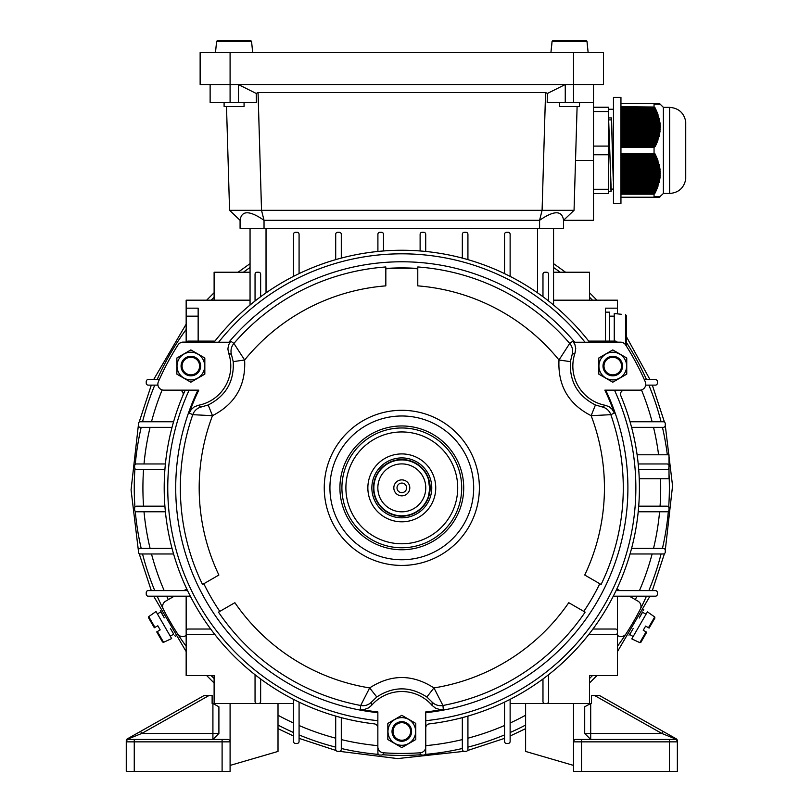 <?xml version="1.0" encoding="UTF-8"?>
<svg xmlns="http://www.w3.org/2000/svg" width="812" height="812" viewBox="0 0 812 812"><rect width="100%" height="100%" fill="white"/><g stroke="black" fill="none" stroke-linecap="round" stroke-linejoin="round"><path stroke-width="1.22" d="M429.69 485.779L428.3 478.928L429.741 488.976A27.953 27.953 0 0 0 402.914 459.937A27.953 27.953 0 0 0 373.875 486.764A27.953 27.953 0 0 0 400.702 515.803A27.953 27.953 0 0 0 429.741 488.976L428.269 496.893M409.786 488.185A7.988 7.988 0 0 1 401.493 495.848A7.988 7.988 0 0 1 393.83 487.545A7.988 7.988 0 0 1 402.123 479.882A7.988 7.988 0 0 1 409.786 488.185M397.017 487.677A4.791 4.791 0 0 0 401.615 492.651A4.791 4.791 0 0 0 406.599 488.053A4.791 4.791 0 0 0 402.001 483.079A4.791 4.791 0 0 0 397.017 487.677M425.752 488.814A23.964 23.964 0 0 0 402.762 463.926A23.964 23.964 0 0 0 377.864 486.916A23.964 23.964 0 0 0 400.864 511.804A23.964 23.964 0 0 0 425.752 488.814M373.5 486.743A28.339 28.339 0 0 0 400.692 516.178A28.339 28.339 0 0 0 430.116 488.986A28.339 28.339 0 0 0 402.935 459.551A28.339 28.339 0 0 0 373.5 486.743M431.74 489.047A29.953 29.953 0 0 0 402.996 457.938A29.953 29.953 0 0 0 371.886 486.682A29.953 29.953 0 0 0 400.62 517.792A29.953 29.953 0 0 0 431.74 489.047M428.959 494.528L429.741 488.976M203.832 583.726L218.885 575.028A202.624 202.624 0 0 1 212.48 415.683L192.779 414.678A221.473 221.473 0 0 0 202.523 584.478L203.832 583.726A219.961 219.961 0 0 0 219.808 611.385L234.861 602.697A202.624 202.624 0 0 0 369.653 687.926C391.049 674.072 412.476 674.072 433.963 687.926L442.936 705.486A221.473 221.473 0 0 0 585.127 612.146L568.755 602.697A202.624 202.624 0 0 1 433.963 687.926L426.838 696.99C410.111 686.16 393.434 686.16 376.788 696.99L371.49 702.086L371.571 705.384A39.93 39.93 0 0 1 432.055 705.384L432.126 702.086L426.838 696.99M583.808 611.385A219.961 219.961 0 0 0 599.784 583.726L584.731 575.028A202.624 202.624 0 0 0 591.146 415.683C568.451 404.082 557.742 385.517 558.991 359.99L569.709 343.435A221.473 221.473 0 0 0 417.784 266.965L417.784 285.865A202.624 202.624 0 0 1 558.991 359.99L570.4 361.634C569.385 381.528 577.728 395.972 595.429 404.975L602.494 407.015L605.305 405.3A39.93 39.93 0 0 1 575.069 352.915L572.166 354.499L570.4 361.634M417.784 268.488A219.961 219.961 0 0 0 385.832 268.488L385.832 285.865A202.624 202.624 0 0 0 244.625 359.99C245.934 385.436 235.216 404 212.48 415.683L208.187 404.975C225.929 395.911 234.272 381.457 233.217 361.634L231.45 354.499L228.558 352.915A39.93 39.93 0 0 1 198.311 405.3L201.132 407.015L208.187 404.975M219.808 611.385L218.499 612.146A221.473 221.473 0 0 0 360.68 705.486L369.653 687.926L376.788 696.99M371.571 705.384L368.465 707.952L364.689 709.343L360.305 709.333A225.33 225.33 0 0 0 377.854 711.911L377.854 746.817A5.989 5.989 0 0 0 383.426 752.795A265.565 265.565 0 0 0 420.2 752.795A5.989 5.989 0 0 0 425.772 746.817L425.772 727.846A3.989 3.989 0 0 1 429.304 723.878A237.611 237.611 0 0 0 620.815 395.698A3.989 3.989 0 0 1 624.499 390.156M425.772 746.817L425.772 711.911A225.33 225.33 0 0 0 443.311 709.333L439.302 709.404L435.496 708.135L432.055 705.384M599.784 583.726L601.103 584.478A221.473 221.473 0 0 0 610.837 414.678L591.146 415.683L595.429 404.975M228.558 352.915L227.888 348.947L228.568 344.978L230.76 341.192A225.33 225.33 0 0 0 229.867 342.238L182.994 342.238A5.989 5.989 0 0 0 177.95 345.009A265.565 265.565 0 0 1 177.99 344.927A5.989 5.989 0 0 1 183.045 342.167L212.876 342.167M385.832 268.488L385.832 266.965A221.473 221.473 0 0 0 233.907 343.435L244.625 359.99L233.217 361.634M590.74 342.167L620.571 342.167A5.989 5.989 0 0 1 625.626 344.927A265.565 265.565 0 0 1 625.676 345.009A5.989 5.989 0 0 0 620.622 342.238L573.749 342.238A225.33 225.33 0 0 0 572.856 341.192L574.916 344.623L575.728 348.551L575.069 352.915M605.305 405.3L609.081 406.7L612.177 409.278L614.359 413.075A225.33 225.33 0 0 0 604.849 390.156L639.775 390.156A5.989 5.989 0 0 0 645.266 381.772A265.565 265.565 0 0 0 625.676 345.009M177.95 345.009A265.565 265.565 0 0 0 158.36 381.772A5.989 5.989 0 0 0 163.851 390.156L198.767 390.156A225.33 225.33 0 0 0 189.257 413.075L191.206 409.563L194.2 406.903L198.311 405.3M329.926 487.87A71.882 71.882 0 0 0 401.808 559.752A71.882 71.882 0 0 0 473.69 487.87A71.882 71.882 0 0 0 401.808 415.988A71.882 71.882 0 0 0 329.926 487.87M341.913 487.87A59.905 59.905 0 0 0 431.761 539.747A59.905 59.905 0 0 0 431.761 435.993A59.905 59.905 0 0 0 341.913 487.87M591.512 342.238A3.989 3.989 0 0 1 588.375 340.715A237.611 237.611 0 0 0 215.251 340.715A3.989 3.989 0 0 1 212.115 342.238M185.217 390.156A237.611 237.611 0 0 0 374.322 723.878A3.989 3.989 0 0 1 377.854 727.846L377.854 746.817M339.913 487.87A61.895 61.895 0 0 1 432.755 434.258A61.895 61.895 0 0 1 432.755 541.472A61.895 61.895 0 0 1 339.913 487.87M638.709 469.559L667.007 469.559A2 2 0 0 0 669.007 467.56L669.007 465.966A2 2 0 0 0 667.007 463.967L638.212 463.967M164.197 487.87A237.611 237.611 0 0 0 374.322 723.878M668.956 465.499L668.895 468.219M667.007 463.967L667.657 464.078M183.045 342.167L186.161 342.167L186.161 308.164L198.148 308.164L198.148 341.111M186.161 308.164L186.161 300.176L250.055 300.176L250.055 228.294M250.055 305.028L250.055 300.176M645.682 385.132L655.385 385.132A2 2 0 0 0 657.385 383.142L657.385 381.538A2 2 0 0 0 655.385 379.539L644.281 379.539M553.561 305.028L553.561 228.294M589.502 300.176L589.502 272.223L553.561 272.223M186.161 596.191L186.161 675.554L214.114 675.554L214.114 703.507M187.552 590.598L148.231 590.598A2 2 0 0 0 146.241 592.598L146.241 594.191A2 2 0 0 0 148.231 596.191L190.323 596.191M293.487 699.345L293.487 741.437A2 2 0 0 0 295.487 743.437L297.08 743.437A2 2 0 0 0 299.08 741.437L299.08 702.116M504.536 702.116L504.536 741.437A2 2 0 0 0 506.536 743.437L508.139 743.437A2 2 0 0 0 510.129 741.437L510.129 699.345M613.293 596.191L655.385 596.191A2 2 0 0 0 657.385 594.191L657.385 592.598A2 2 0 0 0 655.385 590.598L616.064 590.598M542.974 678.994L542.974 701.517A2 2 0 0 0 544.974 703.507L546.567 703.507A2 2 0 0 0 548.567 701.517L548.567 674.731M510.129 703.507L525.608 703.507L525.608 751.435L573.526 765.411M222.102 771.4L134.254 771.4L134.254 741.853L222.102 741.853L222.102 771.4L230.09 771.4L230.09 703.507L293.487 703.507M255.049 674.731L255.049 701.517A2 2 0 0 0 257.049 703.507L258.642 703.507A2 2 0 0 0 260.642 701.517L260.642 678.994M589.502 703.507L589.502 675.554L617.455 675.554L617.455 596.191M617.455 313.787L617.455 300.176L553.561 300.176M210.684 629.036L188.161 629.036A2 2 0 0 0 186.161 631.025M186.161 632.629A2 2 0 0 0 188.161 634.629L214.936 634.629M617.455 631.025A2 2 0 0 0 615.455 629.036L592.943 629.036M588.68 634.629L615.455 634.629A2 2 0 0 0 617.455 632.629M617.221 342.167A2 2 0 0 0 615.455 341.111L588.72 341.111M417.784 268.813A219.636 219.636 0 0 0 385.832 268.813M214.896 341.111L188.161 341.111A2 2 0 0 0 186.405 342.167M159.345 379.539L148.231 379.539A2 2 0 0 0 146.241 381.538L146.241 383.142A2 2 0 0 0 148.231 385.132L157.934 385.132M377.905 747.659L377.905 753.069A2 2 0 0 0 379.904 755.058L381.508 755.058A2 2 0 0 0 383.497 753.069L383.497 752.795M420.119 752.795L420.119 753.069A2 2 0 0 0 422.118 755.058L423.712 755.058A2 2 0 0 0 425.711 753.069L425.711 747.659M425.711 251.456L425.711 234.292A2 2 0 0 0 423.712 232.293L422.118 232.293A2 2 0 0 0 420.119 234.292L420.119 250.959M467.925 259.637L467.925 234.292A2 2 0 0 0 465.926 232.293L464.332 232.293A2 2 0 0 0 462.332 234.292L462.332 258.094M383.497 250.959L383.497 234.292A2 2 0 0 0 381.508 232.293L379.904 232.293A2 2 0 0 0 377.905 234.292L377.905 251.456M341.294 258.094L341.294 234.292A2 2 0 0 0 339.294 232.293L337.69 232.293A2 2 0 0 0 335.701 234.292L335.701 259.637M630.041 553.977L663.282 553.977A2 2 0 0 0 665.282 551.977L665.282 550.384A2 2 0 0 0 663.282 548.384L631.584 548.384A237.611 237.611 0 0 0 638.212 511.763L667.007 511.763A2 2 0 0 0 669.007 509.774L669.007 508.17A2 2 0 0 0 667.007 506.18L638.709 506.18M462.332 717.635A237.611 237.611 0 0 1 429.304 723.878A237.611 237.611 0 0 0 462.332 717.635L462.332 749.344A2 2 0 0 0 464.332 751.344L465.926 751.344A2 2 0 0 0 467.925 749.344L467.925 716.093M299.08 273.614L299.08 234.292A2 2 0 0 0 297.08 232.293L295.487 232.293A2 2 0 0 0 293.487 234.292L293.487 276.385M548.567 300.998L548.567 274.212A2 2 0 0 0 546.567 272.223L544.974 272.223A2 2 0 0 0 542.974 274.212L542.974 296.735M260.642 296.735L260.642 274.212A2 2 0 0 0 258.642 272.223L257.049 272.223A2 2 0 0 0 255.049 274.212L255.049 300.998M510.129 276.385L510.129 234.292A2 2 0 0 0 508.139 232.293L506.536 232.293A2 2 0 0 0 504.536 234.292L504.536 273.614M258.642 272.223L259.343 272.345M260.419 273.299L260.642 274.212M165.404 463.967L136.609 463.967A2 2 0 0 0 134.609 465.966L134.609 467.56A2 2 0 0 0 136.609 469.559L164.907 469.559M173.585 421.753L140.334 421.753A2 2 0 0 0 138.334 423.752L138.334 425.346A2 2 0 0 0 140.334 427.345L172.032 427.345M164.907 506.18L136.609 506.18A2 2 0 0 0 134.609 508.17L134.609 509.774A2 2 0 0 0 136.609 511.763L165.404 511.763M172.032 548.384L140.334 548.384A2 2 0 0 0 138.334 550.384L138.334 551.977A2 2 0 0 0 140.334 553.977L173.585 553.977M335.701 716.093L335.701 749.344A2 2 0 0 0 337.69 751.344L339.294 751.344A2 2 0 0 0 341.294 749.344L341.294 717.635M639.247 478.745L669.007 478.745L669.007 454.781L637.105 454.781M631.584 427.345L663.282 427.345A2 2 0 0 0 665.282 425.346L665.282 423.752A2 2 0 0 0 663.282 421.753L630.041 421.753M250.055 272.223L214.114 272.223L214.114 300.176M605.478 341.111L605.478 308.164L617.455 308.164M677.36 740.848A2.395 2.111 180 0 0 674.965 738.737L661.861 733.459L594.607 695.529L599.489 695.529L676.142 738.768A2.395 2.395 0 0 1 677.36 740.848L677.36 771.4L669.372 771.4L669.372 739.448L674.965 739.448L575.921 739.448L581.514 739.448L581.514 741.853L573.526 741.853A2.395 2.395 0 0 1 575.921 739.448L575.84 739.458M584.711 733.622A5.989 5.989 0 0 1 584.711 733.459L590.7 739.448A5.989 5.989 0 0 1 590.537 739.448M590.7 739.448L590.7 733.459L584.711 733.459L584.711 706.775L590.7 703.507L525.608 703.507M676.142 738.768A2.395 1.614 119.4 0 0 674.965 738.737L674.965 739.448A2.395 2.395 0 0 1 677.36 741.853A2.395 2.395 0 0 0 674.965 739.448A2.395 2.395 0 0 1 677.36 741.853L581.514 741.853L581.514 771.4L669.372 771.4M581.514 771.4L573.526 771.4L573.526 741.762M573.526 741.853L573.526 703.507M663.039 731.379L661.861 733.459L590.7 733.459L590.7 703.507L591.501 703.507L591.501 695.529L594.607 695.529M174.255 596.191L165.628 601.174A5.989 5.989 0 0 0 163.273 609.071L163.121 608.756M180.193 390.156A3.989 3.989 0 0 1 182.862 395.566M177.574 633.837A5.989 5.989 0 0 0 185.593 635.755L186.161 635.42M186.78 588.954L183.938 590.598M640.343 609.071A5.989 5.989 0 0 0 637.999 601.174L629.361 596.191M619.678 590.598L616.846 588.954M617.455 635.42L618.033 635.755A5.989 5.989 0 0 0 626.042 633.837M167.637 617.303L173.037 626.61M635.766 617.699L636.354 616.612M186.161 342.106L183.076 342.106A5.989 5.989 0 0 0 178.031 344.867A265.565 265.565 0 0 0 177.99 344.927M435.75 487.87A33.942 33.942 0 0 1 384.837 517.264A33.942 33.942 0 0 1 384.837 458.465A33.942 33.942 0 0 1 435.75 487.87M457.714 487.87A55.906 55.906 0 0 0 373.855 439.444A55.906 55.906 0 0 0 373.855 536.285A55.906 55.906 0 0 0 457.714 487.87M160.329 610.33L163.588 616.541M162.684 607.904L163.425 609.355M177.473 633.675L173.595 627.544M174.834 635.481L175.28 636.172M175.534 636.557L174.813 635.441M157.396 613.882L160.847 611.893L164.298 617.851M250.055 263.636L238.089 272.223M214.114 292.726L206.664 300.176M186.161 324.14L153.671 379.539M151.296 385.132L139.156 422.138M138.345 425.478L131.057 489.849L138.345 550.252M139.156 553.591L151.296 590.598M153.671 596.191L186.161 651.589M206.664 675.554L214.114 683.004M278.008 728.658L293.487 736.007M299.08 738.372L336.087 750.521M339.426 751.333L397.545 758.591L464.2 751.333M467.539 750.521L504.536 738.372M510.129 736.007L525.608 728.658M589.502 683.004L596.952 675.554M617.455 651.589L649.955 596.191M652.32 590.598L664.47 553.591M665.282 550.252L672.559 485.88L665.282 425.478M664.47 422.138L652.32 385.132M649.955 379.539L626.245 336.412M596.952 300.176L589.502 292.726M565.538 272.223L553.561 263.636M278.008 725.065A267.564 267.564 0 0 0 293.487 732.515M299.08 734.921A267.564 267.564 0 0 0 335.701 747.131M341.294 748.491A267.564 267.564 0 0 0 378.422 754.399M382.594 754.734A267.564 267.564 0 0 0 421.022 754.734M425.194 754.399A267.564 267.564 0 0 0 462.332 748.491M467.925 747.131A267.564 267.564 0 0 0 504.536 734.921M510.129 732.515A267.564 267.564 0 0 0 525.608 725.065M589.502 678.548A267.564 267.564 0 0 0 592.496 675.554M617.455 646.25A267.564 267.564 0 0 0 646.464 596.191M648.859 590.598A267.564 267.564 0 0 0 661.069 553.977M662.44 548.384A267.564 267.564 0 0 0 668.347 511.255M668.682 507.074A267.564 267.564 0 0 0 669.007 473.924M667.322 454.781A267.564 267.564 0 0 0 662.44 427.345M661.069 421.753A267.564 267.564 0 0 0 648.859 385.132M646.464 379.539A267.564 267.564 0 0 0 626.245 342.197M592.496 300.176A267.564 267.564 0 0 0 589.502 297.182M560.199 272.223A267.564 267.564 0 0 0 553.561 267.503M250.055 267.503A267.564 267.564 0 0 0 243.427 272.223M214.114 297.182A267.564 267.564 0 0 0 211.13 300.176M186.161 329.479A267.564 267.564 0 0 0 157.152 379.539M154.757 385.132A267.564 267.564 0 0 0 142.547 421.753M141.186 427.345A267.564 267.564 0 0 0 135.269 464.474M134.944 468.656A267.564 267.564 0 0 0 134.944 507.074M135.269 511.255A267.564 267.564 0 0 0 141.186 548.384M142.547 553.977A267.564 267.564 0 0 0 154.757 590.598M157.152 596.191A267.564 267.564 0 0 0 186.161 646.25M211.13 675.554A267.564 267.564 0 0 0 214.114 678.548M643.134 610.624L643.51 609.893M643.713 609.477L643.327 610.248M642.444 611.984L639.227 618.023L642.556 612.268L646.027 614.227M629.838 633.857L628.985 635.177M625.017 635.4L626.214 633.573M633.157 636.527L629.696 634.527L633.137 628.559M593.491 84.529L593.491 102.495L573.526 102.495L573.526 84.529L603.478 84.529L603.478 52.577L200.138 52.577L200.138 84.529L573.526 84.529L573.526 52.577M256.227 93.461L238.363 84.529L238.363 102.495L256.44 102.495L256.227 93.461L258.064 92.517L261.525 210.318L542.091 210.318L545.562 92.517L547.389 93.461L547.187 102.495L573.526 102.495M238.363 102.495L210.125 102.495L210.125 84.529M593.491 102.495L593.491 220.306L563.548 220.306L563.548 228.294L240.078 228.294L240.078 220.306L229.563 210.318L226.507 106.494M577.109 106.494L574.054 210.318L563.548 220.306L563.548 228.294M563.548 220.306C562.097 210.278 554.109 210.278 539.584 220.306L542.091 210.318L574.054 210.318M547.389 93.461L565.253 84.529L565.253 102.495M258.064 92.517L545.562 92.517M229.563 210.318L261.525 210.318L264.032 220.306L539.584 220.306L539.584 228.294M264.032 228.294L264.032 220.306C249.507 210.278 241.519 210.278 240.078 220.306M588.142 52.577L586.995 41.331L586.193 40.6L552.881 40.6L586.193 40.6L586.995 41.331L586.193 40.6L586.995 41.331L587.35 45.391L586.995 41.331L552.069 41.331L552.881 40.6L552.069 41.331L552.881 40.6L586.193 40.6L586.995 41.331L586.193 40.6L552.881 40.6L552.069 41.331L551.713 45.391L552.069 41.331L552.881 40.6M608.685 119.892L611.477 119.892L611.537 117.923L608.584 117.923L611.111 189.105L613.466 189.105M611.233 190.901L608.665 120.146M611.537 117.923L613.263 180.721L611.477 119.892M593.491 107.245L608.472 107.245L608.472 111.559L593.491 111.559M593.491 146.099L608.472 146.099L608.472 111.559M608.472 146.099L608.472 154.747L593.491 154.747M593.491 189.277L608.472 189.277L608.472 154.747M608.472 189.277L608.472 193.601L593.491 193.601M252.694 52.577L251.547 41.331L250.746 40.6L217.423 40.6L216.621 41.331L216.266 45.391L216.621 41.331L217.423 40.6L250.746 40.6L251.547 41.331L250.746 40.6L217.423 40.6L250.746 40.6L251.547 41.331L251.903 45.391L251.547 41.331L216.621 41.331L217.423 40.6M215.474 52.577L216.621 41.331M224.102 102.495L224.102 106.494L244.067 106.494L244.067 102.495M250.746 40.6L251.547 41.331M603.478 52.577L603.478 84.529M620.947 150.423L620.947 203.457L613.466 203.457L613.466 97.379L620.947 97.379L620.947 150.423M685.724 178.965L685.724 179.279C683.917 188.039 678.548 192.769 669.636 193.469L669.636 107.367C678.548 108.067 683.917 112.797 685.724 121.556L685.724 179.279C683.917 188.039 678.548 192.769 669.636 193.469L663.384 193.469L663.384 107.367L659.628 103.621L654.249 103.621L654.807 104.24L655.355 104.24L654.787 103.621M620.947 107.022L654.249 107.022L620.947 106.646M655.873 196.595L655.304 197.214L620.947 197.214M659.06 196.595L658.451 197.214L655.304 197.214M620.947 153.823L654.249 153.823L620.947 153.448M620.947 115.669L657.832 115.669L657.487 114.593L620.947 114.593M620.947 128.641L659.598 128.641L659.628 127.565L620.947 127.565M659.923 196.595L658.451 197.214M620.947 135.127L658.705 135.127L658.938 134.041L620.947 134.041M620.947 141.613L656.695 141.613L657.101 140.527L620.947 140.527M620.947 191.652L655.304 191.652L654.787 192.728L655.304 191.652L654.787 192.728L620.947 192.728M620.947 136.203L658.451 136.203L658.156 137.289L620.947 137.289M620.947 116.755L658.156 116.755L658.451 117.831L620.947 117.831M620.947 181.929L658.705 181.929L658.938 180.843L620.947 180.843M620.947 111.345L656.258 111.345L655.791 110.27L620.947 110.27M620.947 108.108L654.787 108.108L655.304 109.184L620.947 109.184M620.947 138.365L657.832 138.365L657.487 139.451L620.947 139.451M620.947 162.471L657.832 162.471L657.487 161.385L620.947 161.385M620.947 126.479L659.628 126.479L659.598 125.403L620.947 125.403M663.384 193.469L659.303 197.214M620.947 124.317L659.537 124.317L659.435 123.241L620.947 123.241M620.947 177.605L659.435 177.605L659.537 176.519L620.947 176.519M620.947 158.147L656.258 158.147L655.791 157.071L620.947 157.071M620.947 183.005L658.451 183.005L658.156 184.091L620.947 184.091M620.947 159.233L656.695 159.233L657.101 160.309L620.947 160.309M620.947 112.432L656.695 112.432L657.101 113.507L620.947 113.507M620.947 168.957L659.303 168.957L659.131 167.871L620.947 167.871M620.947 154.909L654.787 154.909L655.304 155.985L620.947 155.985M620.947 185.166L657.832 185.166L657.487 186.252L620.947 186.252M620.947 166.795L658.938 166.795L658.705 165.709L620.947 165.709M620.947 132.965L659.131 132.965L659.303 131.879L620.947 131.879M620.947 118.917L658.705 118.917L658.938 119.993L620.947 119.993M620.947 163.547L658.156 163.547L658.451 164.633L620.947 164.633M620.947 178.681L659.303 178.681L659.131 179.767L620.947 179.767M620.947 145.937L654.787 145.937L655.304 144.851L620.947 144.851M620.947 187.328L657.101 187.328L656.695 188.404L620.947 188.404M620.947 170.033L659.435 170.033L659.537 171.119L620.947 171.119M620.947 142.689L656.258 142.689L655.791 143.775L620.947 143.775M620.947 129.727L659.537 129.727L659.435 130.803L620.947 130.803M620.947 172.195L659.598 172.195L659.628 173.281L620.947 173.281M620.947 189.49L656.258 189.49L655.791 190.566L620.947 190.566M620.947 174.357L659.628 174.357L659.598 175.443L620.947 175.443M620.947 121.079L659.131 121.079L659.303 122.155L620.947 122.155M620.947 147.398L654.056 147.398L654.056 153.448M620.947 154.595L655.355 154.595L654.807 153.509L654.249 153.823M655.355 154.595L654.787 154.909M620.947 156.757L656.37 156.757L655.873 155.671L655.304 155.985M656.37 156.757L655.791 157.071M620.947 158.919L657.284 158.919L656.837 157.832L656.258 158.147M657.284 158.919L656.695 159.233M620.947 161.08L658.085 161.08L657.7 159.994L657.101 160.309M658.085 161.08L657.487 161.385M620.947 163.242L658.765 163.242L658.441 162.156L657.832 162.471M658.765 163.242L658.156 163.547M620.947 165.404L659.324 165.404L659.06 164.318L658.451 164.633M659.324 165.404L658.705 165.709M620.947 167.566L659.75 167.566L659.557 166.48L658.938 166.795M659.75 167.566L659.131 167.871M620.947 169.728L660.054 169.728L659.923 168.642L659.303 168.957M660.054 169.728L659.435 170.033M620.947 171.89L660.227 171.89L660.156 170.804L659.537 171.119M660.227 171.89L659.598 172.195M620.947 174.052L660.257 174.052L660.257 172.966L659.628 173.281M660.257 174.052L659.628 174.357M620.947 176.204L660.156 176.204L660.227 175.128L659.598 175.443M660.156 176.204L659.537 176.519M620.947 178.366L659.923 178.366L660.054 177.29L659.435 177.605M659.923 178.366L659.303 178.681M620.947 180.528L659.557 180.528L659.75 179.452L659.131 179.767M659.557 180.528L658.938 180.843M620.947 182.69L659.06 182.69L659.324 181.614L658.705 181.929M659.06 182.69L658.451 183.005M620.947 184.852L658.441 184.852L658.765 183.776L658.156 184.091M658.441 184.852L657.832 185.166M620.947 187.014L657.7 187.014L658.085 185.938L657.487 186.252M657.7 187.014L657.101 187.328M620.947 189.176L656.837 189.176L657.284 188.1L656.695 188.404M656.837 189.176L656.258 189.49M620.947 191.338L655.873 191.338L656.37 190.262L655.791 190.566M655.873 191.338L655.304 191.652M620.947 193.5L654.807 193.5L655.355 192.424L654.787 192.728M654.807 193.5L654.056 194.19L654.056 197.214M654.807 196.595L654.249 197.214M655.355 196.595L654.787 197.214M656.37 196.595L655.791 197.214M656.837 196.595L656.258 197.214M657.284 196.595L656.695 197.214M657.7 196.595L657.101 197.214M658.085 196.595L657.487 197.214M658.441 196.595L657.832 197.214M658.765 196.595L658.156 197.214M659.324 196.595L658.705 197.214M659.557 196.595L658.938 197.214M659.75 196.595L659.131 197.214M660.054 196.595L659.435 197.214M660.156 196.595L659.537 197.214M660.227 196.595L659.598 197.214M660.257 196.595L659.628 197.214M660.257 104.24L659.628 103.621M660.227 104.24L659.598 103.621M660.156 104.24L659.537 103.621M660.054 104.24L659.435 103.621M659.923 104.24L659.303 103.621M659.75 104.24L659.131 103.621M659.557 104.24L658.938 103.621M659.324 104.24L658.705 103.621M659.06 104.24L658.451 103.621M658.765 104.24L658.156 103.621M658.441 104.24L657.832 103.621M658.085 104.24L657.487 103.621M657.7 104.24L657.101 103.621M657.284 104.24L656.695 103.621M656.837 104.24L656.258 103.621M656.37 104.24L655.791 103.621M655.873 104.24L655.304 103.621M655.355 104.24L654.807 104.24M620.947 103.621L654.249 103.621M654.056 103.621L654.056 106.646M620.947 107.336L654.249 107.022M654.807 107.336L655.355 108.422L654.787 108.108M620.947 109.498L655.304 109.184M655.873 109.498L656.37 110.584L655.791 110.27M620.947 111.66L656.258 111.345M656.837 111.66L657.284 112.746L656.695 112.432M620.947 113.822L657.101 113.507M657.7 113.822L658.085 114.908L657.487 114.593M620.947 115.984L657.832 115.669M658.441 115.984L658.765 117.07L658.156 116.755M620.947 118.146L658.451 117.831M659.06 118.146L659.324 119.222L658.705 118.917M620.947 120.308L658.938 119.993M659.557 120.308L659.75 121.384L659.131 121.079M620.947 122.47L659.303 122.155M659.923 122.47L660.054 123.546L659.435 123.241M620.947 124.632L659.537 124.317M660.156 124.632L660.227 125.708L659.598 125.403M620.947 126.794L659.628 126.479M660.257 126.794L660.257 127.87L659.628 127.565M620.947 128.956L659.598 128.641M660.227 128.956L660.156 130.032L659.537 129.727M620.947 131.118L659.435 130.803M660.054 131.118L659.923 132.194L659.303 131.879M620.947 133.28L659.131 132.965M659.75 133.28L659.557 134.356L658.938 134.041M620.947 135.442L658.705 135.127M659.324 135.442L659.06 136.517L658.451 136.203M620.947 137.604L658.156 137.289M658.765 137.604L658.441 138.679L657.832 138.365M620.947 139.765L657.487 139.451M658.085 139.765L657.7 140.841L657.101 140.527M620.947 141.927L656.695 141.613M657.284 141.927L656.837 143.003L656.258 142.689M620.947 144.079L655.791 143.775M656.37 144.079L655.873 145.165L655.304 144.851M620.947 146.241L654.787 145.937M655.355 146.241L654.056 147.398M620.947 147.013L654.249 147.013M620.947 193.814L654.249 193.814M620.947 194.19L654.056 194.19M550.922 52.577L552.069 41.331M559.549 102.495L559.549 106.494L579.514 106.494L579.514 102.495M608.472 191.602L611.05 191.602L610.543 182.862M609.467 341.111L609.467 312.153L605.478 312.153M626.245 315.462L626.245 345.902L626.245 315.462L625.514 314.66L626.245 315.462M621.454 314.305L614.258 313.513L614.258 341.111M278.008 703.507L278.008 751.435L230.09 765.411L230.09 771.4L230.09 765.411M126.266 740.848A2.395 2.111 0 0 1 128.661 738.737L141.755 733.459L209.009 695.529L204.137 695.529L127.484 738.768A2.395 2.395 0 0 0 126.266 740.848L126.266 771.4L134.254 771.4M222.102 739.448L222.102 741.853L230.09 741.853A2.395 2.395 0 0 0 227.695 739.448L128.661 739.448L134.254 739.448L134.254 741.853L126.266 741.853A2.395 2.395 0 0 1 128.661 739.448L128.661 738.737A2.395 1.614 60.6 0 0 127.484 738.768M218.905 733.622A5.989 5.989 0 0 0 218.905 733.459L212.917 739.448A5.989 5.989 0 0 0 213.089 739.448M212.917 739.448L212.917 733.459L218.905 733.459L218.905 706.775L212.917 703.507L230.09 703.507M126.266 741.853A2.395 2.395 0 0 1 128.661 739.448A2.395 2.395 0 0 0 126.266 741.853L126.266 741.853M140.577 731.379L141.755 733.459L212.917 733.459L212.917 703.507L212.125 703.507L212.125 695.529L209.009 695.529M626.61 366.07A13.834 13.834 0 0 0 605.853 354.083A13.834 13.834 0 0 0 605.853 378.047A13.834 13.834 0 0 0 626.61 366.07M622.56 366.07A9.785 9.785 0 0 0 607.883 357.595A9.785 9.785 0 0 0 607.883 374.535A9.785 9.785 0 0 0 622.56 366.07M612.776 382.208L598.799 374.139L598.799 358.001L612.776 349.921L626.752 358.001L626.752 374.139L612.776 382.208M183.928 354.083A13.834 13.834 0 0 0 183.928 378.047A13.834 13.834 0 0 0 204.685 366.07A13.834 13.834 0 0 0 183.928 354.083M185.958 357.595A9.785 9.785 0 0 0 185.958 374.535A9.785 9.785 0 0 0 200.625 366.07A9.785 9.785 0 0 0 185.958 357.595M204.827 358.001L204.827 374.139L190.85 382.208L176.874 374.139L176.874 358.001L190.85 349.921L204.827 358.001M394.896 743.447A13.834 13.834 0 0 0 415.642 731.47A13.834 13.834 0 0 0 394.896 719.483A13.834 13.834 0 0 0 394.896 743.447M396.916 739.935A9.785 9.785 0 0 0 411.593 731.47A9.785 9.785 0 0 0 396.916 722.995A9.785 9.785 0 0 0 396.916 739.935M387.832 723.401L401.808 715.321L415.785 723.401L415.785 739.539L401.808 747.608L387.832 739.539L387.832 723.401M154.331 627.757L148.505 617.668L154.331 627.757L154.96 627.392L154.331 627.757M160.187 629.909L157.366 631.543L163.588 642.322L162.552 641.998L156.726 631.909L160.187 629.909L157.792 625.758L154.96 627.392L157.792 625.758M163.588 642.322L171.636 638.567L156.026 611.517L148.738 616.612L154.96 627.392M157.366 631.543L156.726 631.909M170.266 636.192L173.707 634.152L170.378 628.397M646.697 632.243L640.871 642.333L646.697 632.243L646.068 631.878L646.697 632.243M645.631 626.093L648.463 627.727L654.685 616.947L654.919 618.003L649.092 628.092L645.631 626.093L643.236 630.244L646.068 631.878L643.236 630.244M654.685 616.947L647.408 611.852L631.787 638.892L639.846 642.657L646.068 631.878M648.463 627.727L649.092 628.092M324.252 487.87A77.556 77.556 0 0 1 440.591 420.697A77.556 77.556 0 0 1 440.591 555.032A77.556 77.556 0 0 1 324.252 487.87M360.305 709.333L360.68 705.486A11.977 11.936 -172.6 0 0 371.49 702.086M197.925 390.156A226.081 226.081 0 0 0 377.854 712.682M432.126 702.086A11.977 11.936 -7.4 0 0 442.936 705.486L443.311 709.333M425.772 712.682A226.081 226.081 0 0 0 605.691 390.156M230.76 341.192L233.907 343.435A11.977 11.936 127.4 0 0 231.45 354.499M572.166 354.499A11.977 11.936 52.6 0 0 569.709 343.435L572.856 341.192M574.744 342.238A226.081 226.081 0 0 0 228.872 342.238M614.359 413.075L610.837 414.678A11.977 11.936 -112.6 0 0 602.494 407.015M201.132 407.015A11.977 11.936 -67.4 0 0 192.779 414.678L189.257 413.075M189.135 390.156A234.039 234.039 0 0 0 377.854 720.68M585.026 342.238A234.039 234.039 0 0 0 218.59 342.238M425.772 720.68A234.039 234.039 0 0 0 614.481 390.156M631.584 548.384A237.611 237.611 0 0 0 638.212 511.763M266.031 292.868L266.031 228.294M537.585 292.868L537.585 228.294M609.467 316.152L614.258 316.152M198.148 316.152L186.161 316.152M162.156 389.912A258.896 258.896 0 0 0 151.499 421.753M150.088 427.345A258.896 258.896 0 0 0 144.018 463.967M143.562 469.559A258.896 258.896 0 0 0 143.562 506.18M144.018 511.763A258.896 258.896 0 0 0 150.088 548.384M151.499 553.977A258.896 258.896 0 0 0 164.166 590.598M166.663 596.191A258.896 258.896 0 0 0 168.287 599.632M278.008 715.24A258.896 258.896 0 0 0 293.487 723.005M299.08 725.502A258.896 258.896 0 0 0 335.701 738.179M341.294 739.59A258.896 258.896 0 0 0 377.854 745.649M425.772 745.649A258.896 258.896 0 0 0 462.332 739.59M467.925 738.179A258.896 258.896 0 0 0 504.536 725.502M510.129 723.005A258.896 258.896 0 0 0 525.608 715.24M635.339 599.632A258.896 258.896 0 0 0 636.953 596.191M639.45 590.598A258.896 258.896 0 0 0 652.117 553.977M653.528 548.384A258.896 258.896 0 0 0 659.598 511.763M660.054 506.18A258.896 258.896 0 0 0 660.542 478.745M658.583 454.781A258.896 258.896 0 0 0 653.528 427.345M652.117 421.753A258.896 258.896 0 0 0 641.46 389.912M230.09 52.577L230.09 102.495M575.525 160.4L593.491 160.4M625.514 344.755L625.514 314.66M603.986 366.07A8.79 8.79 0 0 0 617.171 373.672A8.79 8.79 0 0 0 617.171 358.457A8.79 8.79 0 0 0 603.986 366.07M195.235 373.672A8.79 8.79 0 0 0 195.235 358.457A8.79 8.79 0 0 0 182.061 366.07A8.79 8.79 0 0 0 195.235 373.672M406.203 723.857A8.79 8.79 0 0 0 393.028 731.47A8.79 8.79 0 0 0 406.203 739.072A8.79 8.79 0 0 0 406.203 723.857M613.466 109.234L608.472 109.234M685.724 121.871L685.724 121.556C683.917 112.797 678.548 108.067 669.636 107.367L663.384 107.367M685.724 179.279L685.724 121.556M685.734 179.127L685.734 121.719M609.467 316.447L614.258 316.447M148.738 616.612L148.505 617.668M639.846 642.657L640.871 642.333"/></g></svg>
